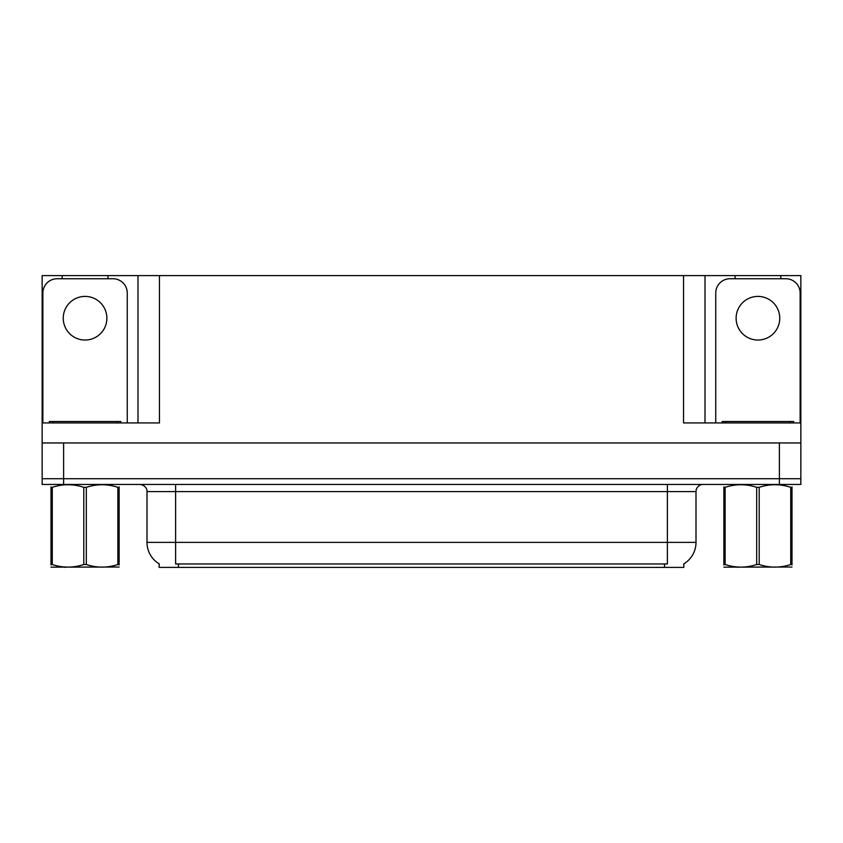 <?xml version="1.0" encoding="UTF-8"?>
<svg xmlns="http://www.w3.org/2000/svg" width="843" height="843" viewBox="0 0 843 843"><rect width="100%" height="100%" fill="white"/><g stroke="black" fill="none" stroke-linecap="round" stroke-linejoin="round"><path stroke-width="1.26" d="M683.842 563.841L683.842 567.402L159.158 567.402L159.158 563.841M63.604 484.44L800.85 484.44L800.85 478.719L42.15 478.719L42.15 442.954L63.604 442.954L63.604 478.719L42.15 478.719L42.15 484.44L63.604 484.44L63.604 478.719L800.85 478.719L800.85 442.954L63.604 442.954M107.946 278.738L107.946 275.598L683.557 275.598L683.557 422.933L800.85 422.933L800.85 442.954M62.171 278.738L62.171 275.598L42.15 275.598L42.15 422.933L159.443 422.933L159.443 275.598M42.15 422.933L42.15 442.954M780.829 278.738L780.829 275.598L800.85 275.598L800.85 422.933M137.989 275.598L137.989 422.933M683.557 275.598L705.011 275.598L705.011 422.933M705.011 275.598L735.054 275.598L735.054 278.738M780.829 275.598L735.054 275.598M62.171 275.598L107.946 275.598M159.369 563.967A25.037 25.037 0 0 1 146.998 542.376L175.607 542.376L175.607 563.967L667.393 563.967L667.393 542.376L696.002 542.376L696.002 491.595A7.155 7.155 0 0 1 703.157 484.44M146.998 542.376L146.998 491.595C147.367 490.436 146.145 485.104 139.843 484.44M683.631 563.967A25.037 25.037 0 0 0 696.002 542.376M85.059 296.409A21.813 21.813 0 0 0 63.246 318.222A21.813 21.813 0 0 0 85.059 340.035A21.813 21.813 0 0 0 106.882 318.222A21.813 21.813 0 0 0 85.059 296.409M42.867 422.933L42.867 293.048A14.299 14.299 0 0 1 57.166 278.738L112.951 278.738A14.299 14.299 0 0 1 127.261 293.048L127.261 422.933M757.941 296.409A21.813 21.813 0 0 0 736.118 318.222A21.813 21.813 0 0 0 757.941 340.035A21.813 21.813 0 0 0 779.754 318.222A21.813 21.813 0 0 0 757.941 296.409M715.739 422.933L715.739 293.048A14.299 14.299 0 0 1 730.049 278.738L785.834 278.738A14.299 14.299 0 0 1 800.133 293.048L800.133 422.933M49.305 422.933L49.305 421.5L120.823 421.5L120.823 422.933M793.695 421.5L793.695 422.933L793.695 421.5L722.177 421.5L722.177 422.933M119.126 567.033L51.002 567.149M119.126 564.979L119.126 564.515C119.126 567.982 119.126 567.982 119.126 564.515L117.862 564.515L117.862 487.328C107.388 483.871 96.882 483.871 86.323 487.328L83.794 487.328C73.33 483.871 62.825 483.871 52.266 487.328L51.002 487.328C51.002 483.861 51.002 483.861 51.002 487.328L51.002 486.864M86.323 487.328L86.323 564.515C96.797 567.971 107.303 567.971 117.862 564.515M86.323 564.515L83.794 564.515L83.794 487.328M119.126 486.864L119.126 487.328C119.126 483.861 119.126 483.861 119.126 487.328L117.862 487.328M119.126 487.328L119.126 564.515M52.266 487.328L52.266 564.515L51.002 564.515L51.002 487.328M52.266 564.515C62.73 567.971 73.246 567.971 83.794 564.515M51.002 564.515C51.002 567.982 51.002 567.982 51.002 564.515L51.002 564.979M791.999 567.033L723.874 567.149M791.999 564.979L791.999 564.515C791.999 567.982 791.999 567.982 791.999 564.515L790.734 564.515L790.734 487.328C780.27 483.871 769.754 483.871 759.206 487.328L756.677 487.328C746.203 483.871 735.697 483.871 725.138 487.328L723.874 487.328C723.874 483.861 723.874 483.861 723.874 487.328L723.874 486.864M759.206 487.328L759.206 564.515C769.67 567.971 780.175 567.971 790.734 564.515M759.206 564.515L756.677 564.515L756.677 487.328M791.999 486.864L791.999 487.328C791.999 483.861 791.999 483.861 791.999 487.328L790.734 487.328M791.999 487.328L791.999 564.515M725.138 487.328L725.138 564.515L723.874 564.515L723.874 487.328M725.138 564.515C735.612 567.971 746.118 567.971 756.677 564.515M723.874 564.515C723.874 567.982 723.874 567.982 723.874 564.515L723.874 564.979M779.396 442.954L779.396 484.44M664.526 567.402L664.526 563.841M178.474 567.402L178.474 563.841M667.393 484.44L667.393 491.595L146.998 491.595M696.002 491.595L667.393 491.595L667.393 542.376L175.607 542.376L175.607 484.44M117.251 421.5L117.251 422.933M52.877 421.5L52.877 422.933M790.123 421.5L790.123 422.933M725.749 421.5L725.749 422.933M65.691 566.939L64.89 567.402M738.563 566.939L737.773 567.402"/></g></svg>
